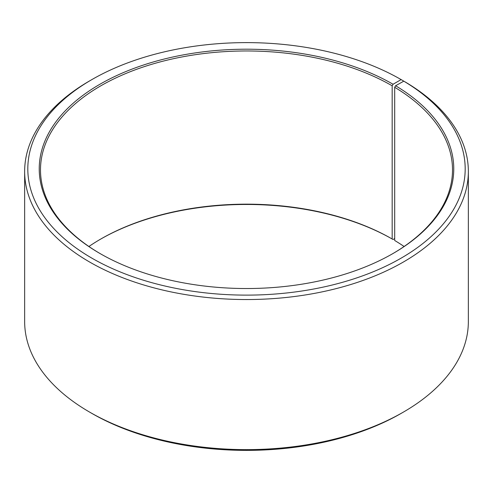 <?xml version="1.0" encoding="UTF-8"?>
<svg xmlns="http://www.w3.org/2000/svg" width="493" height="493" viewBox="0 0 493 493"><rect width="100%" height="100%" fill="white"/><g stroke="black" fill="none" stroke-linecap="round" stroke-linejoin="round"><path stroke-width="0.74" d="M403.804 81.166A218.682 126.251 180 0 1 399.324 259.176A218.682 126.251 180 0 1 90.971 257.623A218.682 126.251 180 0 1 91.864 79.595L89.627 80.889A221.85 128.081 180 0 0 24.65 171.453A221.85 128.081 180 0 0 246.5 299.541A221.85 128.081 180 0 0 468.35 171.453A221.85 128.081 180 0 0 406.084 82.479L403.804 81.166L395.596 85.739L394.69 87.286L394.69 240.479A206.006 118.936 180 0 1 404.094 246.5M394.69 87.286A206.006 118.936 180 0 1 452.506 169.906A206.006 118.936 180 0 1 392.613 253.741M100.387 253.741A206.006 118.936 180 0 1 40.494 169.906A206.006 118.936 180 0 1 167.663 60.023A206.006 118.936 180 0 1 392.169 85.807L392.169 238.994L393.063 239.512L394.69 238.575M88.906 246.5A206.006 118.936 180 0 1 100.831 239A206.006 118.936 180 0 1 392.169 238.994M100.387 239.259A207.27 119.67 180 0 1 393.063 239.512M468.35 171.453L468.35 321.547A221.85 128.081 180 0 1 403.373 412.111L401.136 413.405A218.682 126.251 180 0 1 91.864 413.405L89.627 412.111A221.85 128.081 180 0 1 24.65 321.547L24.65 171.453M403.373 412.111A221.85 128.081 180 0 1 89.627 412.111M403.373 81.407L403.373 80.889L401.129 79.595L393.063 84.254L392.169 85.807M91.864 79.595A218.682 126.251 180 0 1 401.129 79.595M395.596 85.739A207.27 119.67 180 0 1 393.063 253.482A207.27 119.67 180 0 1 99.937 253.482A207.27 119.67 180 0 1 99.937 84.248A207.27 119.67 180 0 1 393.063 84.254"/></g></svg>
